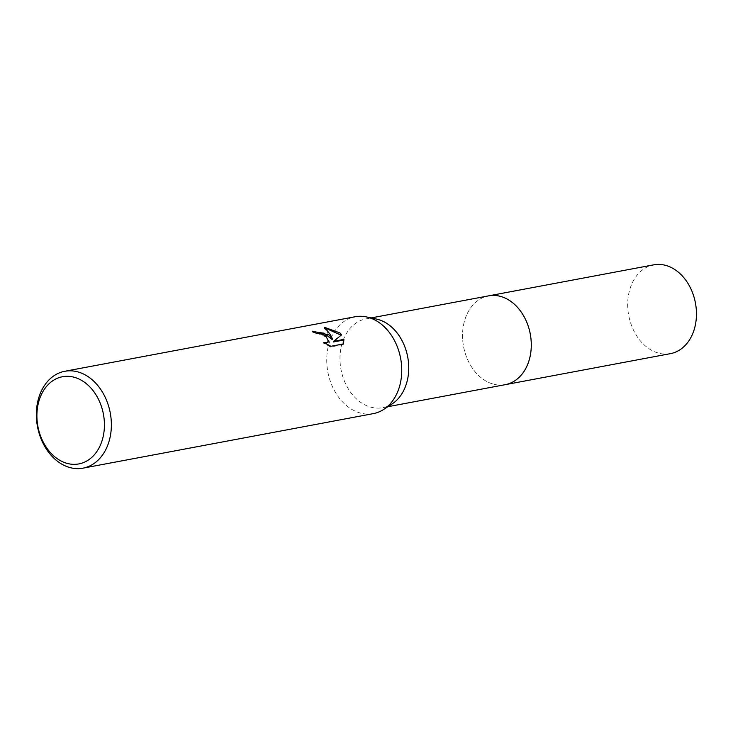 <?xml version="1.0" encoding="UTF-8"?>
<svg xmlns="http://www.w3.org/2000/svg" width="733" height="733" viewBox="0 0 733 733"><rect width="100%" height="100%" fill="white"/><g stroke="black" fill="none" stroke-linecap="round" stroke-linejoin="round"><path stroke-width="0.55" stroke-dasharray="3.67 2.75" d="M505.248 384.669A45.18 33.938 79.4 0 1 481.269 377.843A45.18 33.938 79.4 0 1 480.472 377.183A45.18 33.938 79.4 0 1 468.699 310.911A45.18 33.938 79.4 0 1 488.572 295.866M504.808 384.752A45.18 33.947 79.4 0 1 481.279 377.852A45.18 33.947 79.4 0 1 480.472 377.193A45.18 33.947 79.4 0 1 468.708 310.911A45.18 33.947 79.4 0 1 488.123 295.949M392.311 403.764A45.18 33.938 79.4 0 1 382.708 407.685A45.18 33.938 79.4 0 1 357.924 400.209A45.18 33.938 79.4 0 1 340.259 352.985A45.18 33.938 79.4 0 1 366.024 318.882A45.18 33.938 79.4 0 1 376.405 319.038M373.344 413.623A49.285 37.026 79.4 0 1 346.306 405.459A49.285 37.026 79.4 0 1 327.037 353.957A49.285 37.026 79.4 0 1 355.148 316.748M313.431 331.692L312.13 331.875A48.46 36.412 79.4 0 1 315.932 334.01L318.846 333.964L326.194 336.951L328.302 341.908M315.932 334.01L316.235 333.332M325.287 343.411L323.5 343.163L330.565 346.993L343.172 344.62L343.493 343.924M330.565 346.993L330.876 346.288M323.5 343.163L323.803 342.485M312.13 331.875L312.432 331.179M325.461 328.146L324.178 328.017L332.15 339.544M343.172 344.62L343.438 343.933M333.368 341.99L341.12 335.192M341.34 335.448L341.633 334.779M324.178 328.017L324.49 327.321M670.42 353.645A45.18 33.938 79.4 0 1 634.888 332.828A45.18 33.938 79.4 0 1 631.873 283.799A45.18 33.938 79.4 0 1 653.735 264.842M504.616 384.779A45.189 33.947 79.4 0 1 469.514 363.486A45.189 33.947 79.4 0 1 466.71 314.814A45.189 33.947 79.4 0 1 487.94 295.985M387.821 406.723L382.708 407.685M371.136 317.92L366.024 318.882"/><path stroke-width="1.1" d="M487.94 295.985A45.189 33.947 79.4 0 1 488.572 295.857A45.18 33.938 79.4 0 1 513.347 303.343A45.18 33.938 79.4 0 1 531.013 350.557A45.18 33.938 79.4 0 1 505.248 384.669A45.189 33.947 79.4 0 1 504.616 384.779M488.123 295.949A45.18 33.947 79.4 0 1 513.357 303.334A45.18 33.947 79.4 0 1 530.994 350.85A45.18 33.947 79.4 0 1 504.808 384.752M64.761 371.283L355.148 316.748A49.285 37.026 79.4 0 1 366.463 316.922L376.405 319.038A45.18 33.938 79.4 0 1 390.808 326.359A45.18 33.938 79.4 0 1 392.311 403.764L383.826 409.344A49.285 37.026 79.4 0 1 373.344 413.623L82.957 468.158A49.285 37.026 79.4 0 1 55.928 460.003A49.285 37.026 79.4 0 1 36.65 408.492A49.285 37.026 79.4 0 1 64.761 371.283A49.285 37.026 79.4 0 1 91.79 379.437A49.285 37.026 79.4 0 1 111.068 430.949A49.285 37.026 79.4 0 1 82.957 468.158M366.463 316.922A49.285 37.026 79.4 0 1 382.177 324.902A49.285 37.026 79.4 0 1 383.826 409.344M328.897 334.908L332.452 338.866L330.409 334.624L324.49 327.321L339.773 332.864L341.633 334.779L333.671 341.303L343.896 339.379L343.493 343.924L330.876 346.288L323.803 342.485L326.588 342.65L328.604 341.23L325.507 335.549L319.139 333.286L316.235 333.332A49.285 37.026 -100.6 0 0 312.432 331.179L328.897 334.908M86.806 384.074A44.356 33.324 79.4 0 1 100.311 445.307A44.356 33.324 79.4 0 1 54.517 456.577A44.356 33.324 79.4 0 1 41.011 395.344A44.356 33.324 79.4 0 1 86.806 384.074M313.431 331.692L324.068 333.194L332.15 339.544L332.452 338.866M328.604 341.23L327.88 342.531L325.287 343.411M343.438 343.933L343.585 340.066L333.368 341.99L333.671 341.303M341.12 335.192L325.461 328.146M343.585 340.066L343.896 339.379M505.257 384.669A45.189 33.947 79.4 0 0 527.119 365.712A45.189 33.947 79.4 0 0 524.113 316.674A45.189 33.947 79.4 0 0 488.572 295.857L653.735 264.842A45.18 33.938 79.4 0 1 689.267 285.659A45.18 33.938 79.4 0 1 692.273 334.688A45.18 33.938 79.4 0 1 670.42 353.645L387.821 406.723M488.572 295.866L371.136 317.92"/></g></svg>
